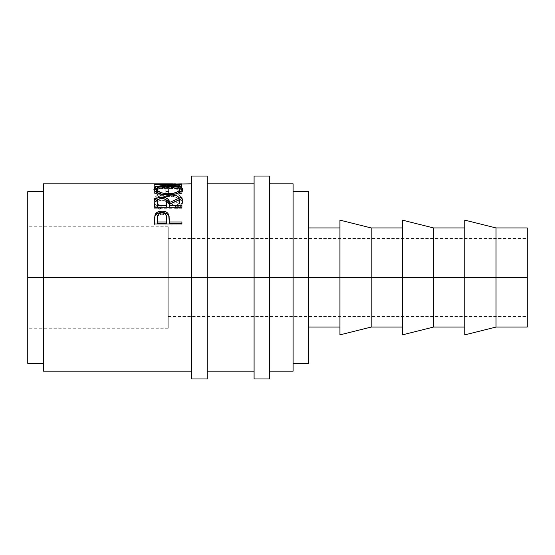 <?xml version="1.0" encoding="UTF-8"?>
<svg xmlns="http://www.w3.org/2000/svg" width="555" height="555" viewBox="0 0 555 555"><rect width="100%" height="100%" fill="white"/><g stroke="black" fill="none" stroke-linecap="round" stroke-linejoin="round"><path stroke-width="0.42" stroke-dasharray="2.77 2.08" d="M191.648 277.5L191.648 176.039L191.648 277.5L27.75 277.5L168.234 277.5L168.234 328.227L168.234 277.5L27.75 277.5L27.75 328.227L27.75 191.648L27.75 328.234L27.75 226.766L27.75 277.5L43.359 277.5L43.359 183.844L43.359 277.5L191.648 277.5L191.648 183.844L191.648 371.156L191.648 183.844L191.648 371.156L191.648 277.5L207.258 277.5L191.648 277.5L191.648 378.961L191.648 277.5M207.258 176.039L207.258 371.156L207.258 277.5L254.086 277.5L254.086 176.039L254.086 277.5L207.258 277.5L207.258 378.961L207.258 176.039M269.695 277.5L254.086 277.5L254.086 183.844L254.086 371.156L254.086 183.844L254.086 371.156L254.086 277.5L269.695 277.5L269.695 183.844L269.695 371.156L269.695 277.5L293.109 277.5L293.109 191.648L293.109 277.5L269.695 277.5L269.695 378.961L269.695 277.5M168.234 277.5L168.234 316.523L168.234 277.5L527.25 277.5L168.234 277.5L527.25 277.5L527.25 316.523L527.25 277.5L496.031 277.5L496.031 227.939L496.031 277.5L464.812 277.5L464.812 220.134L464.812 277.5L433.594 277.5L433.594 227.939L433.594 277.5L402.375 277.5L402.375 220.134L402.375 277.5L371.156 277.5L371.156 227.939L371.156 277.5L339.938 277.5L339.938 220.134L339.938 277.5L308.719 277.5L308.719 227.939L308.719 277.5L293.109 277.5L293.109 371.156L293.109 191.648L293.109 363.352L293.109 277.5L308.719 277.5L308.719 363.352L308.719 227.939L308.719 327.061L308.719 277.5L339.938 277.5L339.938 227.939L339.938 327.061L339.938 227.939L339.938 277.5L371.156 277.5L371.156 327.061L371.156 277.5L402.375 277.5L402.375 227.939L402.375 327.061L402.375 227.939L402.375 277.5L433.594 277.5L433.594 327.061L433.594 277.5L464.812 277.5L464.812 227.939L464.812 327.061L464.812 227.939L464.812 277.5L496.031 277.5L496.031 327.061L496.031 277.5L527.25 277.5L527.25 327.061L527.25 238.477L527.25 316.523L527.25 277.5L168.234 277.5L168.234 238.477L168.234 328.227L168.234 226.773L168.234 316.523L168.234 277.5L27.75 277.5L168.234 277.5L168.234 226.773L168.234 277.5M527.25 227.939L527.25 277.5L527.25 227.939M308.719 191.648L308.719 277.5L308.719 191.648M293.109 183.844L293.109 277.5L293.109 183.844M175.47 183.851L154.574 184.85L181.894 185.446L181.894 185.023L162.24 184.649L178.176 183.844M181.894 183.878L181.894 185.814L162.192 186.133L162.192 184.191L162.192 186.133L181.894 186.383L181.894 184.447L181.894 186.383L162.192 186.133L181.894 185.828L181.894 183.865L181.894 185.814L181.894 183.878L162.24 184.649L162.24 186.584L181.894 185.828L162.24 186.584L162.24 184.649L181.894 185.023L181.894 186.952L162.24 186.584L181.894 186.952L181.894 187.368L181.894 185.023L181.894 187.368L181.894 185.446L154.574 184.85L154.574 186.778L181.894 187.368L154.574 186.778L154.574 184.794L154.574 186.778L154.574 184.794L176.989 183.865L176.989 185.821L154.574 186.73L176.989 185.821L176.989 183.865L154.574 184.288L154.574 186.23L176.989 185.821L154.574 186.23L154.574 184.288M181.894 186.647L154.574 186.647L154.574 191.593L157.377 191.593L157.377 187.271L165.785 187.271L165.785 191.593L168.581 191.593L168.581 187.271L179.092 187.271L179.092 191.593L181.894 191.593L181.894 186.647L181.894 193.383L181.894 191.593L179.092 191.593L179.092 187.271L168.581 187.271L168.581 193.383L168.581 191.593L165.785 191.593L165.785 187.271L157.377 187.271L157.377 193.383L157.377 191.593L154.574 191.593L154.574 193.383L157.377 193.383L157.377 187.271L157.377 189.151L165.785 189.151L165.785 187.271L165.785 193.383L165.785 191.593L165.785 193.383L168.581 193.383L168.581 187.271L168.581 189.151L179.092 189.151L179.092 187.271L179.092 193.383L179.092 191.593L179.092 193.383L181.894 193.383L181.894 186.647L181.894 188.54L154.574 188.54L154.574 186.647L181.894 186.647M158.91 207.438L159.59 207.792L161.227 206.377L157.8 203.581L156.947 201.958L156.725 199.675L158.522 196.748L161.671 195.076L169.435 194.16L172.848 194.548L176.636 195.859L179.05 197.892L179.792 200.424L178.634 203.623L175.241 206.377L176.865 207.792L181.173 204.4L182.512 201.423L182.331 198.69L179.959 195.707L176.774 194.229L173.271 193.411L165.237 193.161L157.856 195.006L154.824 197.379L153.895 200.91L155.275 204.4L158.91 207.438M43.359 371.156L43.359 191.648L43.359 371.156M27.75 363.352L27.75 226.773L27.75 363.352M339.938 334.866L339.938 277.5L339.938 334.866M402.375 334.866L402.375 277.5L402.375 334.866M464.812 334.866L464.812 277.5L464.812 334.866M161.227 206.377L161.227 207.861C158.182 206.182 156.663 204.205 156.677 201.937L156.677 200.327C156.67 202.651 158.189 204.67 161.227 206.377L159.59 207.792C155.754 205.732 153.846 203.269 153.874 200.417C154.484 195.665 159.223 193.209 168.075 193.05L177.815 194.604C181.097 195.984 182.692 197.927 182.595 200.438C182.595 203.276 180.687 205.725 176.865 207.792L175.241 206.377C178.238 204.677 179.758 202.693 179.792 200.424C179.383 196.435 175.54 194.34 168.262 194.139C161.047 194.333 157.183 196.394 156.677 200.327L156.677 201.937C157.19 198.086 161.047 196.068 168.262 195.873L168.262 194.139L168.262 195.873C175.54 196.075 179.383 198.121 179.792 202.034L179.792 200.424L179.792 202.034C179.758 204.254 178.238 206.196 175.241 207.861L175.241 206.377L175.241 207.861L176.865 209.242L176.865 207.792L176.865 209.242C180.687 207.216 182.595 204.816 182.595 202.041L182.595 200.438L182.595 202.041C182.685 199.571 181.097 197.67 177.815 196.331L177.815 194.604L177.815 196.331L168.075 194.812L168.075 193.05L168.075 194.812C159.23 194.958 154.498 197.365 153.874 202.02L153.874 200.417L153.874 202.02C153.853 204.823 155.761 207.23 159.59 209.242L159.59 207.792L159.59 209.242L161.227 207.861L161.227 206.377M161.227 207.861L159.59 209.242L158.91 208.902L155.275 205.919L154.207 203.969L153.929 201.236L154.824 199.044L157.856 196.72L165.237 194.916L173.271 195.166L178.953 196.838L181.485 198.766L182.331 200.334L182.512 203.005L181.173 205.926L176.865 209.242L175.241 207.861L178.634 205.156L179.792 202.034L179.05 199.55L176.636 197.559L172.848 196.283L169.435 195.901L161.671 196.796L157.967 198.947L156.677 201.937L157.8 205.121L161.227 207.861M154.574 191.593L154.574 186.647L154.574 191.593M154.574 193.383L154.574 188.54L181.894 188.54L181.894 193.383L179.092 193.383L179.092 189.151L168.581 189.151L168.581 193.383L165.785 193.383L165.785 189.151L157.377 189.151L157.377 193.383L154.574 193.383M154.574 184.322L154.574 186.265L154.574 184.322M181.894 184.76L181.894 186.695L154.574 186.265L181.894 186.695L181.894 184.76M168.22 185.439L168.22 187.354L179.64 188.513L173.743 187.548L168.22 187.354L168.22 185.439M182.345 190.108L182.595 190.975L182.595 189.13L182.595 190.975C181.846 194.153 177.1 196.047 168.352 196.65L168.352 194.93L168.352 196.65C159.583 196.095 154.755 194.229 153.874 191.045L153.874 189.206L154.144 191.995L158.133 194.847L162.844 196.172L169.761 196.623L173.854 196.165L178.481 194.777L181.582 192.911L182.533 191.44L182.345 190.101M156.85 188.499L168.22 187.354L162.657 187.548L156.85 188.499M179.744 190.636L179.494 190.136L179.744 190.636M179.494 190.136L168.22 187.826C161.096 187.833 157.252 188.887 156.677 191.003L157.53 189.637L159.223 188.839L165.917 187.874L174.776 188.256L177.94 189.068L179.591 190.282M158.626 193.348L168.345 195.54L162.65 194.916L158.626 193.348M169.49 195.52L178.342 193.078L172.813 195.159L169.49 195.52M168.345 194.93L168.345 195.54L168.345 194.93M168.22 187.826L168.22 185.918L168.22 187.826M154.574 203.796L154.574 205.329L154.574 203.796M158.862 199.148L161.88 198.85L161.88 198.461L161.88 198.85L165.001 199.169M179.057 199.821L181.894 198.669L181.894 196.997L181.894 198.669L179.057 199.821M181.894 198.586L181.894 200.23L181.894 198.669L181.894 200.23L169.282 205.954L169.282 204.434L169.282 205.954L181.894 200.23L181.894 198.586M169.282 207.188L169.282 205.954L169.282 207.188M181.894 207.188L181.894 208.756L181.894 207.292L181.894 208.756L154.574 208.756L154.574 205.329L154.574 208.756L181.894 208.756L181.894 207.292M165.23 199.224L161.88 198.85L158.404 199.259M161.276 200.133L165.133 200.875L166.209 202.062L166.521 204.15C167.013 201.847 165.466 200.501 161.873 200.105L161.873 198.461L161.873 200.105C158.369 200.494 156.871 201.819 157.377 204.074L158.036 201.409L161.276 200.133M157.377 207.188L157.377 202.513L157.377 207.188M154.574 219.683L154.574 220.883L154.574 219.683M169.282 221.618L169.282 223.152L169.282 221.618M181.894 223.152L181.894 225.101L181.894 223.984L181.894 225.101L154.574 225.101L154.574 220.883L154.574 225.101L181.894 225.101L181.894 223.984M154.79 217.033L154.713 217.581M161.325 214.251L163.108 214.334L165.147 215.222L166.229 216.762L166.542 219.447C167.02 216.492 165.48 214.743 161.914 214.223L161.914 212.877L161.914 214.223C158.418 214.723 156.905 216.408 157.377 219.287L158.071 215.874L159.673 214.667L161.325 214.251M157.377 223.152L157.377 218.053L157.377 223.152M254.086 378.961L254.086 277.5L254.086 378.961M168.234 328.227L27.75 328.227M168.234 316.523L527.25 316.523M168.234 238.477L527.25 238.477M168.234 226.773L27.75 226.773M172.765 185.793L178.176 185.793"/><path stroke-width="0.83" d="M191.648 378.961L191.648 176.039L191.648 277.5L207.258 277.5L207.258 176.039L207.258 277.5L269.695 277.5L269.695 176.039L269.695 277.5L527.25 277.5L527.25 227.939L527.25 277.5L496.031 277.5L496.031 227.939L496.031 277.5L433.594 277.5L433.594 227.939L433.594 277.5L371.156 277.5L371.156 227.939L371.156 277.5L308.719 277.5L308.719 191.648L308.719 277.5L293.109 277.5L293.109 183.844L293.109 277.5L43.359 277.5L191.648 277.5L191.648 378.961L207.258 378.961L207.258 277.5L207.258 378.961M254.086 378.961L254.086 176.039L254.086 378.961L269.695 378.961L269.695 277.5L269.695 378.961M464.812 334.866L464.812 220.134L464.812 334.866L496.031 327.061L496.031 277.5L496.031 327.061L527.25 327.061L527.25 277.5L527.25 327.061M402.375 334.866L402.375 220.134L402.375 334.866L433.594 327.061L433.594 277.5L433.594 327.061L464.812 327.061M339.938 334.866L339.938 220.134L339.938 334.866L371.156 327.061L371.156 277.5L371.156 327.061L402.375 327.061M43.359 371.156L43.359 183.844L43.359 277.5L27.75 277.5L27.75 191.648L27.75 277.5L43.359 277.5L43.359 371.156L191.648 371.156M181.894 223.984L154.574 223.984L154.984 214.917C156.038 212.433 158.341 211.171 161.9 211.122C165.543 211.157 167.853 212.475 168.838 215.076L168.838 216.381L167.957 214.771L166.396 213.495L161.9 212.509L161.9 211.122L161.9 212.509L157.495 213.453L155.906 214.667L154.984 216.221L154.984 214.917L154.574 220.883L154.984 216.221C156.038 213.786 158.341 212.551 161.9 212.509C165.563 212.551 167.874 213.841 168.838 216.381L169.282 221.993L181.894 221.993L181.894 223.984L154.574 223.984L154.644 217.206L155.358 214.091L157.495 212.093L161.318 211.136L164.273 211.351L166.396 212.135L167.957 213.439L169.095 216.346L169.282 221.993L181.894 221.993L181.894 223.984L181.894 223.152L169.282 223.152L181.894 223.152M181.894 207.292L154.574 207.292L154.949 200.14C155.92 198.211 158.231 197.226 161.88 197.171L161.88 198.85L161.88 197.171C167.173 197.504 169.643 199.307 169.282 202.575L169.282 204.136L168.56 201.236L165.001 199.169L169.282 204.136L169.282 202.575L181.894 196.997L181.894 198.586L169.282 204.434L169.282 205.697L181.894 205.697L181.894 207.292L154.574 207.292L154.81 200.584L155.837 198.912L157.412 197.948L160.686 197.212L165.23 197.559L168.56 199.613L169.282 202.575L181.894 196.997L181.894 198.586L169.282 204.434L169.282 205.697L181.894 205.697L181.894 207.292L169.282 207.188L181.894 207.188M153.943 189.685L154.11 188.298L154.866 187.5L157.974 186.307L166.798 185.453L178.412 186.3L181.554 187.458L182.595 189.13L181.582 191.114L178.481 193.022L173.854 194.437L168.352 194.93L162.844 194.444L158.133 193.084L154.977 191.191L153.943 189.685M191.648 183.844L162.192 184.191L181.894 184.76L154.574 184.322L175.47 183.851M293.109 371.156L293.109 277.5L293.109 371.156L269.695 371.156M27.75 363.352L27.75 277.5L27.75 363.352L43.359 363.352M308.719 363.352L308.719 277.5L308.719 363.352L293.109 363.352M154.574 184.322L181.894 184.76L162.192 184.191L181.894 183.865M168.22 185.439L168.22 185.918L168.22 185.439C159.361 185.349 154.581 186.605 153.874 189.206C154.755 192.46 159.583 194.368 168.352 194.93C177.1 194.312 181.846 192.384 182.595 189.13C181.797 186.591 177.01 185.356 168.22 185.439M182.533 190.525L181.554 189.338L179.64 188.513L182.345 190.108M154.123 190.136L156.85 188.499L154.11 190.157M158.626 193.348L156.898 191.78L156.677 189.165C157.252 187.007 161.096 185.925 168.22 185.918C175.401 185.911 179.258 186.993 179.792 189.165C179.237 191.773 175.422 193.32 168.345 193.799L168.345 195.54L168.345 193.799C161.207 193.341 157.322 191.794 156.677 189.165L156.677 191.003L158.341 193.175M178.342 193.078L179.792 191.003L177.947 193.334M179.792 191.003L179.792 189.165L179.792 191.003M159.514 199.023L157.412 199.606L154.949 201.749L158.862 199.148M169.282 204.136L179.057 199.821L169.282 204.136M169.282 205.697L169.282 207.188L169.282 205.697M166.486 207.188L157.377 207.188L166.486 207.188L166.521 204.15L166.486 207.188M161.873 198.461C165.473 198.877 167.02 200.251 166.521 202.589L166.486 205.697L157.377 205.697L157.377 207.188L157.377 205.697L166.486 205.697L166.521 202.589L165.806 199.807L164.197 198.815L161.873 198.461L159.611 198.822L158.036 199.793L157.481 201.104L157.377 205.697L157.377 202.513C156.864 200.216 158.362 198.863 161.873 198.461M168.838 216.381L169.282 221.618L168.838 216.381M169.282 221.993L169.282 223.152L169.282 221.993M166.486 223.152L157.377 223.152L166.486 223.152L166.542 219.447L166.486 223.152M161.914 212.877C165.48 213.425 167.027 215.208 166.542 218.212L166.486 221.993L157.377 221.993L157.377 223.152L157.377 221.993L166.486 221.993L166.431 216.367L165.82 214.625L164.211 213.335L161.914 212.877L159.673 213.328L158.071 214.563L157.398 217.144L157.377 221.993L157.377 218.053C156.898 215.125 158.411 213.404 161.914 212.877M167.187 193.778L172.813 193.411L176.525 192.28L178.987 190.76L179.744 188.79L177.94 187.188L172.744 186.112L163.711 186.112L158.57 187.201L156.732 188.79L157.558 190.767L161.533 192.849L167.187 193.778M191.648 176.039L207.258 176.039M254.086 176.039L269.695 176.039M464.812 220.134L496.031 227.939L527.25 227.939M402.375 220.134L433.594 227.939L464.812 227.939M339.938 220.134L371.156 227.939L402.375 227.939M308.719 227.939L339.938 227.939M293.109 191.648L308.719 191.648M27.75 191.648L43.359 191.648M269.695 183.844L293.109 183.844M207.258 183.844L254.086 183.844M43.359 183.844L172.765 183.844M207.258 371.156L254.086 371.156M308.719 327.061L339.938 327.061M166.521 202.575L166.521 204.136M166.542 218.198L166.542 219.433"/></g></svg>
